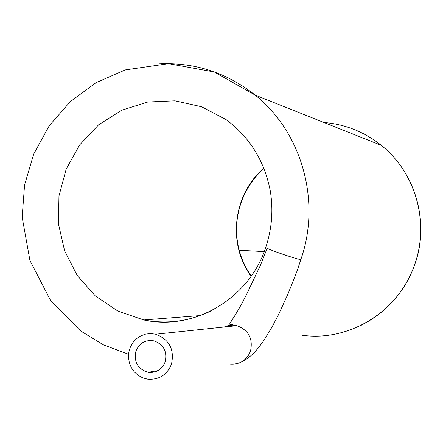 <?xml version="1.0" encoding="UTF-8"?>
<svg xmlns="http://www.w3.org/2000/svg" width="443" height="443" viewBox="0 0 443 443"><rect width="100%" height="100%" fill="white"/><g stroke="black" fill="none" stroke-linecap="round" stroke-linejoin="round"><path stroke-width="0.66" d="M242.022 361.665L247.975 358.177L253.374 353.52L258.435 347.838L263.674 340.711L271.991 327.089L278.509 314.646L288.061 293.775L297.037 271.11L300.83 259.548C298.294 259.709 272.871 251.209 267.151 248.285L260.678 264.748L247.46 292.552M263.103 251.546L264.333 251.408M135.94 351.066C133.72 361.97 137.779 369.047 148.106 372.303C156.218 373.084 161.9 369.612 165.161 361.898C167.393 351.476 163.65 344.46 153.931 340.844C145.42 339.56 139.423 342.965 135.94 351.066M171.447 364.224C174.636 349.488 169.387 339.488 155.692 334.216L150.626 333.557L145.564 334.116L140.769 335.866L136.499 338.701L132.972 342.478L130.38 346.996L128.858 352.013L128.481 357.268L129.273 362.479L131.194 367.374L134.14 371.699L137.961 375.215L142.452 377.741L147.375 379.136C158.838 380.105 166.861 375.132 171.447 364.224M263.912 168.196C233.073 194.095 227.165 243.866 251.087 276.26M302.464 335.29C349.854 341.891 399.398 310.92 414.809 264.122C429.727 222.303 415.506 172.41 381.279 145.343C364.329 131.864 345.175 124.239 323.822 122.462M200.291 315.56L143.787 319.962C193.314 331.192 249.016 299.158 265.767 247.427C271.902 228.909 273.403 210.071 270.28 190.905C264.421 160.809 249.642 137.014 225.93 119.516L201.604 106.774L174.979 100.838L147.796 102.028L121.786 110.213L98.606 124.821L79.685 144.878L66.195 169.104L58.963 195.972L58.426 223.798L64.623 250.849L77.193 275.424L95.367 295.968L118.037 311.152L143.787 319.962C166.933 324.403 189.288 321.424 210.851 311.019M300.83 259.548C321.38 201.515 301.916 132.313 255.19 95.134C226.755 72.635 194.737 62.208 159.148 63.853M229.762 364.002C239.63 364.816 246.529 360.563 250.467 351.255C253.202 338.679 248.673 330.151 236.883 325.666L233.206 325.129L230.421 325.212L226.794 325.965L224.208 327M263.978 168.379C233.195 196.133 227.431 242.033 251.214 276.083M128.553 354.25L103.535 344.909L80.709 331.004L50.557 300.459L29.941 260.534L22.15 217.153L24.57 184.952L33.729 154.02L49.212 125.795L70.304 101.624L96.059 82.68L125.286 69.911L168.578 63.659L214.357 72.015L255.19 95.134L381.279 145.343C415.661 172.477 429.837 222.347 414.941 264.078C404.863 291.81 386.833 312.271 360.851 325.461M264.255 251.613L239.192 250.24M155.692 334.216L236.883 325.666L229.513 324.154L232.774 318.777C232.276 319.829 242.171 304.679 250.522 286.023M148.106 372.303L157.979 370.608M235.2 325.145L234.64 325.904"/></g></svg>
